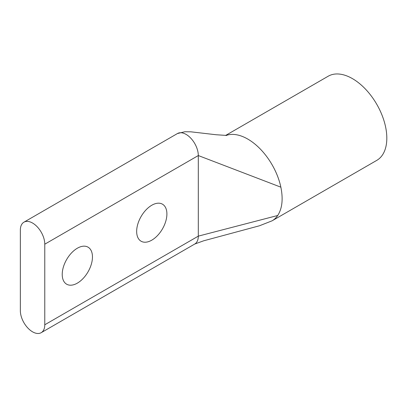 <?xml version="1.0" encoding="UTF-8"?>
<svg xmlns="http://www.w3.org/2000/svg" width="407" height="407" viewBox="0 0 407 407"><rect width="100%" height="100%" fill="white"/><g stroke="black" fill="none" stroke-linecap="round" stroke-linejoin="round"><path stroke-width="0.61" d="M77.34 248.224A21.383 12.347 -60 0 1 88.034 247.161A21.383 12.347 -60 0 1 91.31 264.296A21.383 12.347 -60 0 1 77.34 283.14A21.383 12.347 -60 0 1 66.651 284.203A21.383 12.347 -60 0 1 63.375 267.063A21.383 12.347 -60 0 1 77.34 248.224M151.78 205.245A21.383 12.347 -60 0 1 162.474 204.187A21.383 12.347 -60 0 1 165.751 221.322A21.383 12.347 -60 0 1 151.78 240.166A21.383 12.347 -60 0 1 141.092 241.224A21.383 12.347 -60 0 1 137.81 224.089A21.383 12.347 -60 0 1 151.78 205.245M41.199 332.682A17.272 9.972 60 0 0 44.775 324.776L44.775 244.195A17.272 9.972 -120 0 0 32.565 223.041A17.272 9.972 -120 0 0 23.927 222.186A17.272 9.972 -120 0 0 20.35 230.092L20.35 310.673A17.272 9.972 60 0 0 27.89 328.057A17.272 9.972 60 0 0 41.199 332.682L194.729 244.042A17.272 9.972 -120 0 0 198.306 236.136L198.306 155.55A17.272 9.972 -120 0 0 186.096 134.396A17.272 9.972 -120 0 0 177.457 133.542A17.272 9.972 -120 0 1 186.096 134.396M225.544 135.485L328.169 76.231A48.586 28.047 60 0 1 352.462 78.637A48.586 28.047 60 0 1 384.203 121.449A48.586 28.047 60 0 1 376.755 160.383L272.069 220.823A48.586 28.047 -120 0 0 277.706 215.496L198.306 236.136L44.775 324.776M247.777 139.077A48.586 28.047 -120 0 0 226.033 135.48A48.586 28.047 -120 0 1 247.777 139.077A48.586 28.047 -120 0 1 280.866 187.179C283.267 199.094 282.214 208.532 277.711 215.501A48.586 28.047 -120 0 1 272.069 220.823L259.498 225.763L203.703 240.791L194.729 244.042M280.866 187.179L198.306 155.55L44.775 244.195M23.927 222.186L177.457 133.542L184.849 131.746L190.837 131.817L216.086 134.737L226.74 135.445"/></g></svg>
